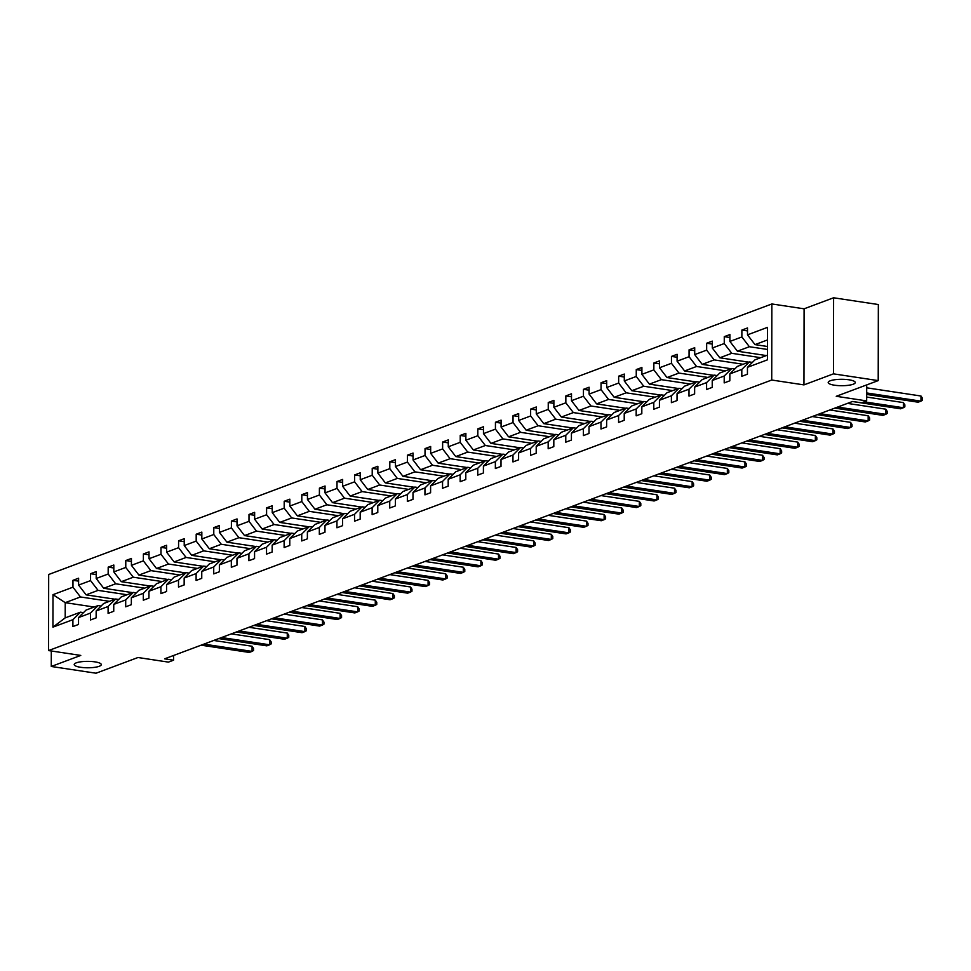 <?xml version="1.0" encoding="UTF-8"?>
<svg xmlns="http://www.w3.org/2000/svg" width="971" height="971" viewBox="0 0 971 971"><rect width="100%" height="100%" fill="white"/><g stroke="black" fill="none" stroke-linecap="round" stroke-linejoin="round"><path stroke-width="1.46" d="M94.976 661.87A13.545 3.204 0.1 0 1 101.287 664.589A13.545 3.204 0.1 0 1 94.284 667.393A13.545 3.204 0.1 0 1 80.532 667.271A13.545 3.204 0.1 0 1 74.209 664.54A13.545 3.204 0.1 0 1 81.212 661.749A13.545 3.204 0.1 0 1 94.976 661.87M848.945 379.795A13.545 3.204 0.1 0 1 855.269 382.525A13.545 3.204 0.1 0 1 848.266 385.317A13.545 3.204 0.1 0 1 834.514 385.208A13.545 3.204 0.1 0 1 828.19 382.477A13.545 3.204 0.1 0 1 835.194 379.685A13.545 3.204 0.1 0 1 848.945 379.795M833.591 297.781L804.085 308.814L803.952 384.892L833.458 373.847L833.591 297.781L878.342 304.53L878.209 380.608L836.237 396.302L866.666 400.902L866.702 384.904M833.458 373.847L878.209 380.608M51.293 650.983L51.269 666.47L96.02 673.219L137.991 657.513L168.432 662.113L173.566 660.195L173.566 655.486M771.86 303.959L48.684 574.492L48.55 650.57L771.727 380.025L771.86 303.959L804.085 308.814M109.42 601.328L80.459 596.959L65.227 602.663L52.992 594.665L72.959 587.188L72.971 580.306L78.615 581.156M94.187 607.033L65.227 602.663L65.203 617.872L80.435 612.179L83.494 612.64M80.459 596.959L72.959 587.188M127.031 594.75L98.071 590.38L86.103 594.847L78.602 585.076L78.615 578.194L72.971 580.306M78.602 585.076L90.558 580.609L90.57 573.715L96.214 574.565M144.63 588.159L115.67 583.789L103.715 588.268L96.202 578.498L96.214 571.603L90.57 573.715M96.202 578.498L108.169 574.019L108.182 567.137L113.813 567.986M162.23 581.58L133.27 577.211L121.314 581.678L113.813 571.907L113.825 565.025L108.182 567.137M113.813 571.907L125.769 567.44L125.781 560.546L131.413 561.396M179.829 574.99L150.881 570.62L138.914 575.099L131.413 565.328L131.425 558.434L125.781 560.546M131.413 565.328L143.368 560.85L143.38 553.968L149.024 554.817M197.441 568.411L168.481 564.03L156.513 568.508L149.012 558.738L149.024 551.856L143.38 553.968M149.012 558.738L160.98 554.271L160.992 547.377L166.624 548.227M215.04 561.821L186.08 557.451L174.125 561.93L166.611 552.159L166.624 545.265L160.992 547.377M166.611 552.159L178.579 547.68L178.591 540.798L184.223 541.648M232.639 555.23L203.679 550.86L191.724 555.339L184.223 545.568L184.235 538.687L178.591 540.798M184.223 545.568L196.178 541.09L196.191 534.208L201.834 535.057M250.239 548.651L221.291 544.282L209.323 548.749L201.822 538.99L201.834 532.096L196.191 534.208M201.822 538.99L213.778 534.511L213.79 527.617L219.434 528.479M267.85 542.061L238.89 537.691L226.923 542.17L219.422 532.399L219.434 525.517L213.79 527.617M219.422 532.399L231.389 527.921L231.401 521.039L237.033 521.888M285.45 535.482L256.49 531.113L244.534 535.579L237.021 525.809L237.033 518.927L231.401 521.039M237.021 525.809L248.989 521.342L249.001 514.448L254.633 515.298M303.049 528.892L274.089 524.522L262.134 529.001L254.633 519.23L254.645 512.336L249.001 514.448M254.633 519.23L266.588 514.751L266.6 507.869L272.244 508.719M320.661 522.313L291.701 517.944L279.733 522.41L272.232 512.639L272.244 505.757L266.6 507.869M272.232 512.639L284.187 508.173L284.2 501.279L289.844 502.128M338.26 515.722L309.3 511.353L297.344 515.832L289.831 506.061L289.844 499.167L284.2 501.279M289.831 506.061L301.799 501.582L301.811 494.7L307.443 495.55M355.859 509.144L326.899 504.762L314.944 509.241L307.443 499.47L307.455 492.588L301.811 494.7M307.443 499.47L319.398 495.004L319.41 488.11L325.042 488.959M373.459 502.553L344.511 498.184L332.543 502.662L325.042 492.892L325.054 485.998L319.41 488.11M325.042 492.892L336.998 488.413L337.01 481.531L342.654 482.381M391.07 495.963L362.11 491.593L350.143 496.072L342.642 486.301L342.654 479.419L337.01 481.531M342.642 486.301L354.609 481.822L354.621 474.94L360.253 475.79M408.67 489.384L379.71 485.015L367.754 489.493L360.241 479.723L360.253 472.828L354.621 474.94M360.241 479.723L372.209 475.244L372.221 468.35L377.853 469.211M426.269 482.793L397.309 478.424L385.353 482.903L377.853 473.132L377.865 466.25L372.221 468.35M377.853 473.132L389.808 468.653L389.82 461.771L395.464 462.621M443.868 476.215L414.92 471.845L402.953 476.312L395.452 466.541L395.464 459.659L389.82 461.771M395.452 466.541L407.407 462.075L407.419 455.181L413.063 456.03M461.48 469.624L432.52 465.255L420.552 469.733L413.051 459.963L413.063 453.069L407.419 455.181M413.051 459.963L425.019 455.484L425.031 448.602L430.663 449.452M479.079 463.046L450.119 458.676L438.164 463.143L430.651 453.372L430.663 446.49L425.031 448.602M430.651 453.372L442.618 448.905L442.63 442.011L448.262 442.861M496.679 456.455L467.719 452.085L455.763 456.564L448.262 446.794L448.274 439.899L442.63 442.011M448.262 446.794L460.218 442.315L460.23 435.433L465.874 436.282M514.29 449.876L485.33 445.507L473.363 449.974L465.862 440.203L465.874 433.321L460.23 435.433M465.862 440.203L477.817 435.736L477.829 428.842L483.473 429.692M531.89 443.286L502.929 438.916L490.974 443.395L483.461 433.624L483.473 426.73L477.829 428.842M483.461 433.624L495.428 429.146L495.441 422.264L501.072 423.113M549.489 436.707L520.529 432.326L508.573 436.804L501.072 427.034L501.085 420.152L495.441 422.264M501.072 427.034L513.028 422.567L513.04 415.673L518.672 416.523M567.088 430.117L538.14 425.747L526.173 430.226L518.672 420.455L518.684 413.561L513.04 415.673M518.672 420.455L530.627 415.976L530.639 409.094L536.283 409.944M584.7 423.526L555.74 419.156L543.772 423.635L536.271 413.864L536.283 406.983L530.639 409.094M536.271 413.864L548.239 409.386L548.251 402.504L553.883 403.353M602.299 416.947L573.339 412.578L561.384 417.045L553.871 407.286L553.883 400.392L548.251 402.504M553.871 407.286L565.838 402.807L565.85 395.913L571.482 396.775M619.899 410.357L590.938 405.987L578.983 410.466L571.482 400.695L571.494 393.813L565.85 395.913M571.482 400.695L583.437 396.217L583.45 389.335L589.081 390.184M637.498 403.778L608.55 399.409L596.582 403.875L589.081 394.105L589.094 387.223L583.45 389.335M589.081 394.105L601.037 389.638L601.049 382.744L606.693 383.594M655.109 397.188L626.149 392.818L614.182 397.297L606.681 387.526L606.693 380.632L601.049 382.744M606.681 387.526L618.648 383.047L618.661 376.165L624.292 377.015M672.709 390.609L643.749 386.24L631.793 390.706L624.28 380.935L624.292 374.053L618.661 376.165M624.28 380.935L636.248 376.469L636.26 369.575L641.892 370.424M690.308 384.018L661.348 379.649L649.393 384.128L641.892 374.357L641.904 367.463L636.26 369.575M641.892 374.357L653.847 369.878L653.859 362.996L659.503 363.846M707.92 377.44L678.96 373.07L666.992 377.537L659.491 367.766L659.503 360.884L653.859 362.996M659.491 367.766L671.447 363.3L671.459 356.406L677.103 357.255M725.519 370.849L696.559 366.48L684.604 370.958L677.09 361.188L677.103 354.294L671.459 356.406M677.09 361.188L689.058 356.709L689.07 349.827L694.702 350.677M743.118 364.271L714.158 359.889L702.203 364.368L694.702 354.597L694.714 347.715L689.07 349.827M694.702 354.597L706.657 350.13L706.67 343.236L712.301 344.086M760.718 357.68L731.758 353.31L719.802 357.789L712.301 348.019L712.313 341.124L706.67 343.236M712.301 348.019L724.257 343.54L724.269 336.658L729.913 337.507M767.442 349.451L749.369 346.72L737.402 351.199L729.901 341.428L729.913 334.546L724.269 336.658M729.901 341.428L741.868 336.949L741.88 330.067L747.512 330.917M767.454 339.959L755.013 344.608L747.5 334.849L747.512 327.955L741.88 330.067M747.5 334.849L767.478 327.373L767.418 359.853L747.452 367.329L747.439 374.211L741.795 376.323L741.808 369.441L729.84 373.908L729.828 380.802L724.196 382.914L724.208 376.02L712.241 380.498L712.229 387.38L706.585 389.492L706.597 382.61L694.641 387.077L694.629 393.971L688.985 396.083L688.997 389.189L677.042 393.668L677.03 400.55L671.386 402.662L671.398 395.78L659.43 400.258L659.418 407.14L653.786 409.252L653.799 402.358L641.831 406.837L641.819 413.731L636.175 415.831L636.187 408.949L624.232 413.428L624.219 420.309L618.576 422.421L618.588 415.539L606.632 420.006L606.62 426.9L600.976 429.012L600.988 422.118L589.021 426.597L589.009 433.479L583.365 435.591L583.377 428.709L571.421 433.175L571.409 440.069L565.765 442.181L565.777 435.287L553.822 439.766L553.81 446.648L548.166 448.76L548.178 441.878L536.21 446.344L536.198 453.239L530.567 455.35L530.579 448.456L518.611 452.935L518.599 459.817L512.955 461.929L512.967 455.047L501.012 459.514L501 466.408L495.356 468.52L495.368 461.626L483.412 466.104L483.4 472.986L477.756 475.098L477.768 468.216L465.801 472.695L465.789 479.577L460.157 481.689L460.169 474.795L448.201 479.273L448.189 486.168L442.545 488.267L442.558 481.385L430.602 485.864L430.59 492.746L424.946 494.858L424.958 487.976L413.003 492.443L412.991 499.337L407.347 501.449L407.359 494.555L395.391 499.033L395.379 505.915L389.735 508.027L389.747 501.145L377.792 505.612L377.78 512.506L372.136 514.618L372.148 507.724L360.192 512.203L360.18 519.084L354.536 521.196L354.549 514.314L342.581 518.781L342.569 525.675L336.937 527.787L336.949 520.893L324.982 525.372L324.969 532.254L319.325 534.366L319.338 527.484L307.382 531.962L307.37 538.844L301.726 540.956L301.738 534.062L289.783 538.541L289.771 545.435L284.127 547.535L284.139 540.653L272.171 545.132L272.159 552.014L266.527 554.125L266.54 547.243L254.572 551.71L254.56 558.604L248.916 560.716L248.928 553.822L236.973 558.301L236.96 565.183L231.316 567.295L231.329 560.413L219.373 564.879L219.361 571.773L213.717 573.885L213.729 566.991L201.762 571.47L201.75 578.352L196.106 580.464L196.118 573.582L184.162 578.048L184.15 584.943L178.506 587.054L178.518 580.16L166.563 584.639L166.551 591.521L160.907 593.633L160.919 586.751L148.951 591.218L148.939 598.112L143.307 600.224L143.32 593.33L131.352 597.808L131.34 604.69L125.696 606.802L125.708 599.92L113.753 604.399L113.741 611.281L108.097 613.393L108.109 606.499L96.153 610.977L96.141 617.872L90.497 619.971L90.509 613.089L78.542 617.568L78.53 624.45L72.898 626.562L72.91 619.68L52.932 627.145L52.992 594.665M866.666 400.902L861.532 402.819L852.587 401.472L164.609 658.836L173.566 660.195M78.542 617.568L86.079 610.067L98.047 605.588L101.093 606.05M98.047 605.588L90.509 613.089M115.064 599.216L86.103 594.847M98.071 590.38L90.558 580.609M96.153 610.977L103.679 603.476L115.646 599.01L118.705 599.471M115.646 599.01L108.109 606.499M132.663 592.638L103.715 588.268M115.67 583.789L108.169 574.019M113.753 604.399L121.29 596.898L133.245 592.419L136.304 592.88M133.245 592.419L125.708 599.92M150.274 586.047L121.314 581.678M133.27 577.211L125.769 567.44M131.352 597.808L138.889 590.307L150.845 585.829L153.904 586.29M150.845 585.829L143.32 593.33M167.874 579.469L138.914 575.099M150.881 570.62L143.368 560.85M148.951 591.218L156.489 583.729L168.456 579.25L171.515 579.711M168.456 579.25L160.919 586.751M185.473 572.878L156.513 568.508M168.481 564.03L160.98 554.271M166.563 584.639L174.088 577.138L186.056 572.659L189.114 573.121M186.056 572.659L178.518 580.16M203.073 566.299L174.125 561.93M186.08 557.451L178.579 547.68M184.162 578.048L191.7 570.547L203.655 566.081L206.714 566.542M203.655 566.081L196.118 573.582M220.684 559.709L191.724 555.339M203.679 550.86L196.178 541.09M201.762 571.47L209.299 563.969L221.254 559.49L224.313 559.951M221.254 559.49L213.729 566.991M238.283 553.13L209.323 548.749M221.291 544.282L213.778 534.511M219.373 564.879L226.898 557.378L238.866 552.912L241.925 553.373M238.866 552.912L231.329 560.413M255.883 546.539L226.923 542.17M238.89 537.691L231.389 527.921M236.973 558.301L244.51 550.8L256.465 546.321L259.524 546.782M256.465 546.321L248.928 553.822M273.494 539.949L244.534 535.579M256.49 531.113L248.989 521.342M254.572 551.71L262.109 544.209L274.065 539.742L277.123 540.204M274.065 539.742L266.54 547.243M291.094 533.37L262.134 529.001M274.089 524.522L266.588 514.751M272.171 545.132L279.709 537.631L291.676 533.152L294.723 533.613M291.676 533.152L284.139 540.653M308.693 526.78L279.733 522.41M291.701 517.944L284.187 508.173M289.783 538.541L297.308 531.04L309.276 526.573L312.334 527.035M309.276 526.573L301.738 534.062M326.292 520.201L297.344 515.832M309.3 511.353L301.799 501.582M307.382 531.962L314.92 524.461L326.875 519.983L329.934 520.444M326.875 519.983L319.338 527.484M343.904 513.61L314.944 509.241M326.899 504.762L319.398 495.004M324.982 525.372L332.519 517.871L344.474 513.392L347.533 513.853M344.474 513.392L336.949 520.893M361.503 507.032L332.543 502.662M344.511 498.184L336.998 488.413M342.581 518.781L350.118 511.292L362.086 506.813L365.145 507.275M362.086 506.813L354.549 514.314M379.103 500.441L350.143 496.072M362.11 491.593L354.609 481.822M360.192 512.203L367.718 504.702L379.685 500.223L382.744 500.684M379.685 500.223L372.148 507.724M396.702 493.863L367.754 489.493M379.71 485.015L372.209 475.244M377.792 505.612L385.329 498.111L397.285 493.644L400.343 494.105M397.285 493.644L389.747 501.145M414.314 487.272L385.353 482.903M397.309 478.424L389.808 468.653M395.391 499.033L402.929 491.532L414.884 487.054L417.943 487.515M414.884 487.054L407.359 494.555M431.913 480.694L402.953 476.312M414.92 471.845L407.407 462.075M413.003 492.443L420.528 484.942L432.496 480.475L435.554 480.936M432.496 480.475L424.958 487.976M449.512 474.103L420.552 469.733M432.52 465.255L425.019 455.484M430.602 485.864L438.139 478.363L450.095 473.884L453.154 474.346M450.095 473.884L442.558 481.385M467.124 467.512L438.164 463.143M450.119 458.676L442.618 448.905M448.201 479.273L455.739 471.772L467.694 467.306L470.753 467.767M467.694 467.306L460.169 474.795M484.723 460.934L455.763 456.564M467.719 452.085L460.218 442.315M465.801 472.695L473.338 465.194L485.306 460.715L488.352 461.176M485.306 460.715L477.768 468.216M502.323 454.343L473.363 449.974M485.33 445.507L477.817 435.736M483.412 466.104L490.938 458.603L502.905 454.125L505.964 454.586M502.905 454.125L495.368 461.626M519.922 447.765L490.974 443.395M502.929 438.916L495.428 429.146M501.012 459.514L508.549 452.025L520.505 447.546L523.563 448.007M520.505 447.546L512.967 455.047M537.533 441.174L508.573 436.804M520.529 432.326L513.028 422.567M518.611 452.935L526.148 445.434L538.104 440.955L541.163 441.417M538.104 440.955L530.579 448.456M555.133 434.595L526.173 430.226M538.14 425.747L530.627 415.976M536.21 446.344L543.748 438.843L555.715 434.377L558.774 434.838M555.715 434.377L548.178 441.878M572.732 428.005L543.772 423.635M555.74 419.156L548.239 409.386M553.822 439.766L561.347 432.265L573.315 427.786L576.373 428.247M573.315 427.786L565.777 435.287M590.332 421.426L561.384 417.045M573.339 412.578L565.838 402.807M571.421 433.175L578.959 425.674L590.914 421.208L593.973 421.669M590.914 421.208L583.377 428.709M607.943 414.835L578.983 410.466M590.938 405.987L583.437 396.217M589.021 426.597L596.558 419.096L608.514 414.617L611.572 415.078M608.514 414.617L600.988 422.118M625.542 408.245L596.582 403.875M608.55 399.409L601.037 389.638M606.632 420.006L614.158 412.505L626.125 408.038L629.184 408.5M626.125 408.038L618.588 415.539M643.142 401.666L614.182 397.297M626.149 392.818L618.648 383.047M624.232 413.428L631.769 405.927L643.724 401.448L646.783 401.909M643.724 401.448L636.187 408.949M660.753 395.076L631.793 390.706M643.749 386.24L636.248 376.469M641.831 406.837L649.368 399.336L661.324 394.869L664.382 395.331M661.324 394.869L653.799 402.358M678.353 388.497L649.393 384.128M661.348 379.649L653.847 369.878M659.43 400.258L666.968 392.757L678.923 388.279L681.982 388.74M678.923 388.279L671.398 395.78M695.952 381.906L666.992 377.537M678.96 373.07L671.447 363.3M677.042 393.668L684.567 386.167L696.535 381.688L699.593 382.149M696.535 381.688L688.997 389.189M713.551 375.328L684.604 370.958M696.559 366.48L689.058 356.709M694.641 387.077L702.179 379.588L714.134 375.109L717.193 375.571M714.134 375.109L706.597 382.61M731.163 368.737L702.203 364.368M714.158 359.889L706.657 350.13M712.241 380.498L719.778 372.998L731.733 368.519L734.792 368.98M731.733 368.519L724.208 376.02M748.762 362.159L719.802 357.789M731.758 353.31L724.257 343.54M729.84 373.908L737.377 366.407L749.345 361.94L752.404 362.401M749.345 361.94L741.808 369.441M766.362 355.568L737.402 351.199M749.369 346.72L741.868 336.949M747.452 367.329L754.977 359.828L767.43 355.168M803.952 384.892L771.727 380.025M51.269 666.47L80.775 655.425L48.55 650.57M767.442 346.489L755.013 344.608M80.435 612.179L72.91 619.68M52.932 627.145L65.203 617.872M866.678 392.952L920.957 401.144L918.141 402.2L866.678 394.432M866.69 387.817L920.969 396.01L920.957 401.144L922.45 400.27L922.45 398.219L920.969 396.01M864.202 401.824L903.358 407.735L900.542 408.791L852.429 401.521M866.678 397.054L903.37 402.589L903.358 407.735L904.838 406.861L904.851 404.798L903.37 402.589M837.657 407.055L885.758 414.314L882.942 415.37L834.829 408.111M847.44 403.39L885.77 409.179L885.758 414.314L887.239 413.44L887.239 411.388L885.77 409.179M820.046 413.646L868.159 420.904L865.331 421.96L817.23 414.69M829.841 409.98L868.159 415.758L868.159 420.904L869.64 420.03L869.64 417.967L868.159 415.758M802.447 420.225L850.547 427.483L847.732 428.539L799.631 421.28M812.242 416.559L850.56 422.349L850.547 427.483L852.04 426.609L852.04 424.558L850.56 422.349M784.847 426.815L832.948 434.073L830.132 435.129L782.019 427.871M794.63 423.15L832.96 428.927L832.948 434.073L834.429 433.2L834.441 431.136L832.96 428.927M767.236 433.394L815.349 440.652L812.521 441.708L764.42 434.45M777.031 429.728L815.361 435.518L815.349 440.652L816.829 439.778L816.829 437.727L815.361 435.518M749.636 439.984L797.749 447.243L794.921 448.299L746.82 441.04M759.431 436.319L797.749 442.096L797.749 447.243L799.23 446.369L799.23 444.317L797.749 442.096M732.037 446.563L780.138 453.821L777.322 454.877L729.209 447.619M741.832 442.897L780.15 448.687L780.138 453.821L781.631 452.947L781.631 450.896L780.15 448.687M714.438 453.154L762.538 460.412L759.723 461.468L711.609 454.21M724.22 449.488L762.551 455.278L762.538 460.412L764.019 459.538L764.031 457.487L762.551 455.278M696.826 459.732L744.939 467.002L742.111 468.058L694.01 460.788M706.621 456.079L744.939 461.856L744.939 467.002L746.42 466.129L746.42 464.065L744.939 461.856M679.227 466.323L727.328 473.581L724.512 474.637L676.411 467.379M689.022 462.657L727.34 468.447L727.328 473.581L728.82 472.707L728.82 470.656L727.34 468.447M661.627 472.901L709.728 480.172L706.912 481.228L658.799 473.957M671.422 469.248L709.74 475.025L709.728 480.172L711.209 479.298L711.221 477.234L709.74 475.025M644.028 479.492L692.129 486.75L689.313 487.806L641.2 480.548M653.811 475.826L692.141 481.616L692.129 486.75L693.61 485.876L693.61 483.825L692.141 481.616M626.416 486.083L674.529 493.341L671.701 494.397L623.6 487.139M636.211 482.417L674.529 488.195L674.529 493.341L676.01 492.467L676.01 490.404L674.529 488.195M608.817 492.661L656.918 499.919L654.102 500.975L606.001 493.717M618.612 488.996L656.93 494.785L656.918 499.919L658.411 499.045L658.411 496.994L656.93 494.785M591.218 499.252L639.319 506.51L636.503 507.566L588.39 500.308M601 495.586L639.331 501.364L639.319 506.51L640.799 505.636L640.811 503.573L639.331 501.364M573.606 505.83L621.719 513.089L618.891 514.145L570.79 506.886M583.401 502.165L621.731 507.954L621.719 513.089L623.2 512.215L623.2 510.163L621.731 507.954M556.007 512.421L604.12 519.679L601.292 520.735L553.191 513.477M565.802 508.755L604.12 514.533L604.12 519.679L605.601 518.805L605.601 516.754L604.12 514.533M538.407 519L586.508 526.27L583.692 527.314L535.579 520.055M548.202 515.334L586.52 521.124L586.508 526.27L588.001 525.384L588.001 523.333L586.52 521.124M520.808 525.59L568.909 532.848L566.093 533.904L517.98 526.646M530.591 521.925L568.921 527.714L568.909 532.848L570.39 531.974L570.402 529.923L568.921 527.714M503.196 532.169L551.31 539.439L548.481 540.495L500.381 533.225M512.991 528.515L551.322 534.293L551.31 539.439L552.79 538.565L552.79 536.502L551.322 534.293M485.597 538.759L533.698 546.018L530.882 547.074L482.781 539.815M495.392 535.094L533.71 540.883L533.698 546.018L535.191 545.144L535.191 543.092L533.71 540.883M467.998 545.35L516.099 552.608L513.283 553.664L465.17 546.394M477.793 541.684L516.111 547.462L516.099 552.608L517.579 551.734L517.592 549.671L516.111 547.462M450.398 551.929L498.499 559.187L495.683 560.243L447.57 552.985M460.181 548.263L498.511 554.053L498.499 559.187L499.98 558.313L499.98 556.262L498.511 554.053M432.787 558.519L480.9 565.777L478.072 566.833L429.971 559.575M442.582 554.854L480.9 560.631L480.9 565.777L482.381 564.904L482.381 562.84L480.9 560.631M415.187 565.098L463.288 572.356L460.472 573.412L412.372 566.154M424.982 561.432L463.301 567.222L463.288 572.356L464.781 571.482L464.781 569.431L463.301 567.222M397.588 571.688L445.689 578.947L442.873 580.003L394.76 572.744M407.383 568.023L445.701 573.8L445.689 578.947L447.17 578.073L447.182 576.009L445.701 573.8M379.977 578.267L428.09 585.525L425.262 586.581L377.161 579.323M389.772 574.601L428.102 580.391L428.09 585.525L429.57 584.651L429.57 582.6L428.102 580.391M362.377 584.858L410.49 592.116L407.662 593.172L359.561 585.914M372.172 581.192L410.49 586.982L410.49 592.116L411.971 591.242L411.971 589.191L410.49 586.982M344.778 591.436L392.879 598.706L390.063 599.75L341.962 592.492M354.573 587.783L392.891 593.56L392.879 598.706L394.372 597.833L394.372 595.769L392.891 593.56M327.178 598.027L375.279 605.285L372.463 606.341L324.35 599.083M336.961 594.361L375.292 600.151L375.279 605.285L376.76 604.411L376.772 602.36L375.292 600.151M309.567 604.605L357.68 611.876L354.852 612.932L306.751 605.661M319.362 600.952L357.692 606.729L357.68 611.876L359.161 611.002L359.161 608.938L357.692 606.729M291.968 611.196L340.081 618.454L337.253 619.51L289.152 612.252M301.763 607.53L340.081 613.32L340.081 618.454L341.561 617.58L341.561 615.529L340.081 613.32M274.368 617.787L322.469 625.045L319.653 626.101L271.54 618.83M284.163 614.121L322.481 619.899L322.469 625.045L323.95 624.171L323.962 622.108L322.481 619.899M256.769 624.365L304.87 631.623L302.054 632.679L253.941 625.421M266.552 620.7L304.882 626.489L304.87 631.623L306.351 630.749L306.351 628.698L304.882 626.489M239.157 630.956L287.27 638.214L284.442 639.27L236.341 632.012M248.952 627.29L287.27 633.068L287.27 638.214L288.751 637.34L288.751 635.277L287.27 633.068M221.558 637.534L269.659 644.793L266.843 645.849L218.742 638.59M231.353 633.869L269.671 639.658L269.659 644.793L271.152 643.919L271.152 641.867L269.671 639.658M203.959 644.125L252.059 651.383L249.244 652.439L201.131 645.181M213.754 640.459L252.072 646.237L252.059 651.383L253.54 650.509L253.552 648.458L252.072 646.237"/></g></svg>
